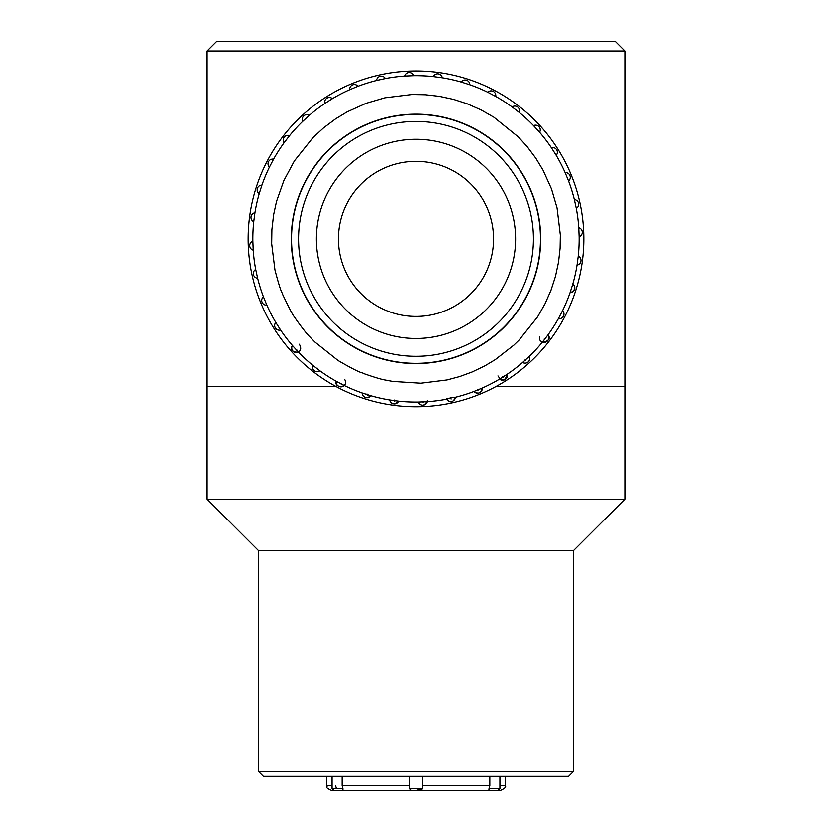 <?xml version="1.0" encoding="UTF-8"?>
<svg xmlns="http://www.w3.org/2000/svg" width="832" height="832" viewBox="0 0 832 832"><rect width="100%" height="100%" fill="white"/><g stroke="black" fill="none" stroke-linecap="round" stroke-linejoin="round"><path stroke-width="1.25" d="M625.04 50.991L206.96 50.991L206.96 499.148L625.04 499.148L625.04 386.402L496.288 386.402L625.04 386.402L625.04 50.991L615.649 41.6L216.351 41.6L206.96 50.991M335.712 386.402L206.96 386.402L335.712 386.402M625.04 499.148L573.373 550.826L258.627 550.826L206.96 499.148M258.627 550.826L258.627 771.607L573.373 771.607L573.373 550.826M573.373 771.607L568.672 776.308L263.328 776.308L258.627 771.607M409.479 139.526A99.59 99.59 0 0 0 333.195 294.237A99.59 99.59 0 0 0 505.326 282.942A99.59 99.59 0 0 0 409.479 139.526M408.314 121.711A117.437 117.437 0 0 0 318.354 304.148A117.437 117.437 0 0 0 521.331 290.836A117.437 117.437 0 0 0 408.314 121.711M410.925 161.554A77.511 77.511 0 0 1 485.524 273.177A77.511 77.511 0 0 1 351.551 281.965A77.511 77.511 0 0 1 410.925 161.554M407.846 114.681A124.488 124.488 0 0 0 312.499 308.069A124.488 124.488 0 0 0 527.654 293.956A124.488 124.488 0 0 0 407.846 114.681M451.932 402.948A167.939 167.939 0 0 1 255.965 188.001A167.939 167.939 0 0 1 540.103 125.757A167.939 167.939 0 0 1 451.932 402.948M370.833 395.772A4.701 4.701 0 0 1 362.253 393.037A163.238 163.238 0 0 1 344.271 385.538A4.701 4.701 0 0 1 336.305 381.368A163.238 163.238 0 0 1 319.904 370.854A4.701 4.701 0 0 1 312.77 365.362A163.238 163.238 0 0 1 298.449 352.165A4.701 4.701 0 0 1 292.386 345.519A163.238 163.238 0 0 1 280.561 330.034A4.701 4.701 0 0 1 275.746 322.431A163.238 163.238 0 0 1 266.791 305.126A4.701 4.701 0 0 1 263.37 296.806A163.238 163.238 0 0 1 257.566 278.21A4.701 4.701 0 0 1 255.632 269.422A163.238 163.238 0 0 1 253.146 250.099A4.701 4.701 0 0 1 252.772 241.114A163.238 163.238 0 0 1 253.666 221.655A4.701 4.701 0 0 1 254.873 212.732A163.238 163.238 0 0 1 259.137 193.731A4.701 4.701 0 0 1 261.862 185.151A163.238 163.238 0 0 1 269.36 167.17A4.701 4.701 0 0 1 273.53 159.203A163.238 163.238 0 0 1 284.045 142.802A4.701 4.701 0 0 1 289.536 135.678A163.238 163.238 0 0 1 302.734 121.347A4.701 4.701 0 0 1 309.39 115.284A163.238 163.238 0 0 1 324.865 103.459A4.701 4.701 0 0 1 332.467 98.644A163.238 163.238 0 0 1 349.773 89.7A4.701 4.701 0 0 1 358.093 86.268A163.238 163.238 0 0 1 376.688 80.465A4.701 4.701 0 0 1 385.476 78.541A163.238 163.238 0 0 1 404.799 76.045A4.701 4.701 0 0 1 413.785 75.67A163.238 163.238 0 0 1 433.243 76.575A4.701 4.701 0 0 1 442.166 77.771A163.238 163.238 0 0 1 461.167 82.035A4.701 4.701 0 0 1 469.747 84.76A163.238 163.238 0 0 1 487.729 92.258A4.701 4.701 0 0 1 495.695 96.439A163.238 163.238 0 0 1 512.096 106.943A4.701 4.701 0 0 1 519.23 112.434A163.238 163.238 0 0 1 533.551 125.632A4.701 4.701 0 0 1 539.614 132.288A163.238 163.238 0 0 1 551.439 147.763A4.701 4.701 0 0 1 556.254 155.376A163.238 163.238 0 0 1 565.209 172.671A4.701 4.701 0 0 1 568.63 180.991A163.238 163.238 0 0 1 574.434 199.586A4.701 4.701 0 0 1 576.368 208.374A163.238 163.238 0 0 1 578.854 227.698A4.701 4.701 0 0 1 579.228 236.694A163.238 163.238 0 0 1 578.334 256.142A4.701 4.701 0 0 1 577.127 265.065A163.238 163.238 0 0 1 572.863 284.076A4.701 4.701 0 0 1 570.138 292.646A163.238 163.238 0 0 1 562.64 310.627A4.701 4.701 0 0 1 558.47 318.594A163.238 163.238 0 0 1 547.955 334.994A4.701 4.701 0 0 1 542.464 342.129A163.238 163.238 0 0 1 529.266 356.45A4.701 4.701 0 0 1 522.61 362.513A163.238 163.238 0 0 1 507.135 374.338A4.701 4.701 0 0 1 499.533 379.153A163.238 163.238 0 0 1 482.227 388.107A4.701 4.701 0 0 1 473.907 391.529A163.238 163.238 0 0 1 455.312 397.342A4.701 4.701 0 0 1 446.524 399.266L450.726 397.81L455.312 397.342A163.238 163.238 0 0 0 473.907 391.529L482.227 388.107A163.238 163.238 0 0 0 499.533 379.153L507.135 374.338A163.238 163.238 0 0 0 522.61 362.513L529.266 356.45A4.701 4.701 0 0 1 522.61 362.513L529.266 356.45A163.238 163.238 0 0 0 542.464 342.129L547.955 334.994A163.238 163.238 0 0 0 558.47 318.594L562.64 310.627A163.238 163.238 0 0 0 570.138 292.646L572.863 284.076A4.701 4.701 0 0 1 570.138 292.646L573.477 291.335L574.912 288.215L574.558 286.146L572.863 284.076A163.238 163.238 0 0 0 577.127 265.065L578.334 256.142A163.238 163.238 0 0 0 579.228 236.694L578.854 227.698A163.238 163.238 0 0 0 576.368 208.374L574.434 199.586A163.238 163.238 0 0 0 568.63 180.991L565.209 172.671A163.238 163.238 0 0 0 556.254 155.376L551.439 147.763A163.238 163.238 0 0 0 539.614 132.288L533.551 125.632A163.238 163.238 0 0 0 519.23 112.434L512.096 106.943A163.238 163.238 0 0 0 495.695 96.439L487.729 92.258A163.238 163.238 0 0 0 469.747 84.76L461.167 82.035A163.238 163.238 0 0 0 442.166 77.771L433.243 76.575A163.238 163.238 0 0 0 413.785 75.67L404.799 76.045A163.238 163.238 0 0 0 385.476 78.541L376.688 80.465A163.238 163.238 0 0 0 358.093 86.268L349.773 89.7A163.238 163.238 0 0 0 332.467 98.644L324.865 103.459A163.238 163.238 0 0 0 309.39 115.284L302.734 121.347A163.238 163.238 0 0 0 289.536 135.678L284.045 142.802A163.238 163.238 0 0 0 273.53 159.203L269.36 167.17A163.238 163.238 0 0 0 261.862 185.151L259.137 193.731A163.238 163.238 0 0 0 254.873 212.732L253.666 221.655A163.238 163.238 0 0 0 252.772 241.114L253.146 250.099A163.238 163.238 0 0 0 255.632 269.422L257.566 278.21A163.238 163.238 0 0 0 263.37 296.806L266.791 305.126A163.238 163.238 0 0 0 275.746 322.431L280.561 330.034A163.238 163.238 0 0 0 292.386 345.519L298.449 352.165A163.238 163.238 0 0 0 312.77 365.362L319.904 370.854A163.238 163.238 0 0 0 336.305 381.368L344.271 385.538A163.238 163.238 0 0 0 362.253 393.037L370.833 395.772A4.701 4.701 0 0 1 362.253 393.037L363.022 395.699L365.05 397.415L367.91 397.717L370.833 395.772A163.238 163.238 0 0 0 389.834 400.036L398.757 401.232A4.701 4.701 0 0 1 389.834 400.036A163.238 163.238 0 0 1 370.833 395.772M442.686 360.734A124.717 124.717 0 0 0 508.165 154.866A124.717 124.717 0 0 0 297.149 201.094A124.717 124.717 0 0 0 442.686 360.734M427.201 401.752A4.701 4.701 0 0 1 418.215 402.126A163.238 163.238 0 0 1 398.757 401.232A163.238 163.238 0 0 0 418.215 402.126L427.201 401.752A163.238 163.238 0 0 0 446.524 399.266A163.238 163.238 0 0 1 427.201 401.752M274.893 269.807C281.403 294.986 282.194 291.98 282.558 294.206L282.87 294.975C289.453 308.786 293.249 316.014 294.258 316.649L296.182 319.582C302.64 328.609 307.164 334.329 309.722 336.742L314.808 341.983L338.083 360.537C363.418 375.305 361.733 372.081 363.782 373.589L364.655 373.922C375.149 377.562 382.127 379.631 385.622 380.12L392.798 381.472L420.722 383.271L446.909 380.006L459.67 376.594L472.066 372.029L484.702 365.976L495.217 359.694L513.843 345.176L519.085 340.09L537.638 316.815L545.012 303.878L551.023 290.243L555.516 276.359L558.574 262.101L560.154 248.186L560.404 235.061L557.107 207.99L551.554 188.978L543.067 170.206L535.818 158.215L527.072 146.546L518.492 137.103L493.917 117.27L480.979 109.886L467.345 103.886L453.461 99.393L439.202 96.325L425.287 94.744L412.162 94.494L385.091 97.791L366.08 103.345L347.298 111.831L335.681 118.83L323.648 127.826L312.915 137.706L294.362 160.982L283.816 180.648L276.484 201.438L273.572 214.802L271.846 229.611L271.627 243.62L274.893 269.807M422.594 776.308L422.604 788.518L420.722 790.4L331.448 790.4C323.648 786.843 328.286 787.27 326.747 785.699L332.103 785.699M489.788 776.308L489.788 785.699L489.029 788.518L499.897 788.518L499.897 776.308M332.103 776.308L332.103 788.518L342.971 788.518L342.212 785.699L342.212 776.308M411.278 790.4L409.396 788.518L409.396 776.308L409.396 788.518L422.604 788.518M489.029 788.518L488.81 790.4L498.014 790.4L416.447 790.4L420.722 790.4L416.447 790.4L422.49 788.518L422.594 785.699L422.282 788.518M332.103 788.518L333.986 790.4L343.19 790.4M413.67 790.39L416.915 790.4M489.455 790.4L500.552 790.4L489.455 790.4M336.482 788.518L335.618 785.699M342.971 788.518L343.002 790.4M451.006 399.121L450.726 397.81M477.932 390.707L477.662 389.428M502.986 377.749L502.726 376.522M525.408 360.63L525.169 359.507M544.523 339.882L544.315 338.905M559.738 316.129L559.582 315.422M296.795 350.074L296.67 349.523M317.543 369.179L317.335 368.254M341.297 384.394L341.047 383.282M367.328 395.262L367.058 394.035M394.857 401.43L394.576 400.15M423.03 402.73L422.75 401.43M499.897 785.699L505.253 785.699L505.253 776.308M422.604 785.699L489.788 785.699M342.212 785.699L409.396 785.699M446.358 398.934C449.956 403.364 452.941 402.834 455.312 397.342M473.907 391.529L475.873 392.954L478.556 393.162L480.636 392.122L482.227 388.107M497.931 375.97C502.029 381.95 505.097 381.399 507.135 374.338M539.614 336.482C537.94 346.59 553.883 340.642 547.955 334.994M292.386 345.519C286.634 353.35 305.708 355.763 299.354 344.271M336.305 381.368C333.632 388.502 349.128 388.409 344.937 379.829M389.834 400.036L390.645 402.012L392.746 403.666L395.418 403.894L398.757 401.232M418.215 402.126C421.45 406.869 424.497 406.328 427.346 400.504M326.747 785.699L326.747 776.308M505.253 785.699C506.438 786.864 504.878 788.434 500.552 790.4M499.897 788.518L498.014 790.4"/></g></svg>
